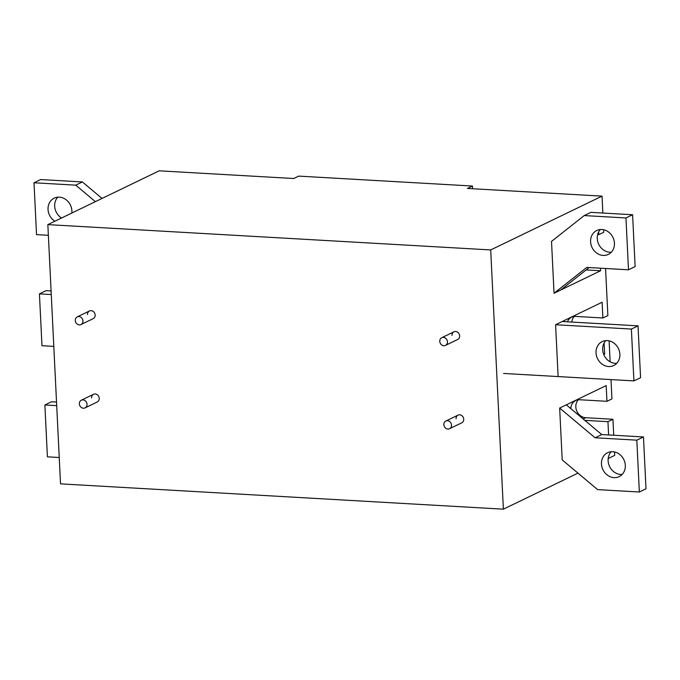 <?xml version="1.0" encoding="UTF-8"?>
<svg xmlns="http://www.w3.org/2000/svg" width="680" height="680" viewBox="0 0 680 680"><rect width="100%" height="100%" fill="white"/><g stroke="black" fill="none" stroke-linecap="round" stroke-linejoin="round"><path stroke-width="1.02" d="M610.997 379.593L611.94 398.905L606.96 401.31L606.186 385.569L559.665 408.051L566.312 404.838L601.732 434.562L643.467 436.951L646 488.801L639.353 492.006L597.626 489.625L562.198 459.901L559.665 408.051L595.085 437.775L601.732 434.562M639.353 492.006L636.82 440.164L643.467 436.951M636.82 440.164L595.085 437.775M612.756 451.707A13.277 11.602 -115.8 0 0 607.614 452.719A13.277 11.602 -115.8 0 0 601.91 466.913A13.277 11.602 -115.8 0 0 614.023 477.632A13.277 11.602 -115.8 0 0 619.165 476.629A13.277 11.602 -115.8 0 0 624.869 462.434A13.277 11.602 -115.8 0 0 612.756 451.707M611.235 451.733A13.277 11.602 -115.8 0 0 609.237 465.732A13.277 11.602 -115.8 0 0 620.67 474.427A13.277 11.602 -115.8 0 0 622.192 474.402M632.596 214.744L625.948 217.949L584.222 215.569L590.869 212.356L632.596 214.744L635.129 266.585L628.49 269.798L586.755 267.418L554.047 293.241L560.694 290.037L589.16 267.554M584.222 215.569L551.514 241.4L554.047 293.241L600.576 270.767L600.448 268.2M625.948 217.949L628.49 269.798M601.885 229.5A13.277 11.602 -115.8 0 0 596.742 230.511A13.277 11.602 -115.8 0 0 591.039 244.706A13.277 11.602 -115.8 0 0 603.152 255.425A13.277 11.602 -115.8 0 0 608.303 254.422A13.277 11.602 -115.8 0 0 613.998 240.227A13.277 11.602 -115.8 0 0 601.885 229.5M600.363 229.525A13.277 11.602 -115.8 0 0 598.366 243.525A13.277 11.602 -115.8 0 0 609.798 252.212A13.277 11.602 -115.8 0 0 611.32 252.195M51.093 290.955L46.078 290.666L39.431 293.879L51.272 294.55M39.431 293.879L41.973 345.721L53.805 346.4M48.373 235.297L36.533 234.617L34 182.775L75.727 185.156L95.387 201.645M75.727 185.156L82.373 181.942L102.034 198.441M34 182.775L40.647 179.562L82.373 181.942M54.901 221.213A13.277 11.602 64.2 0 1 48.033 209.168A13.277 11.602 64.2 0 1 54.188 198.152A13.277 11.602 64.2 0 1 59.33 197.149A13.277 11.602 64.2 0 1 71.816 213.035M61.54 218A13.277 11.602 64.2 0 1 57.809 197.166M605.565 268.49L607.869 315.571L602.88 317.985L602.115 302.243L555.586 324.725L631.38 329.06L638.027 325.848L562.233 321.512M631.38 329.06L633.921 380.902L640.568 377.697L638.027 325.848M633.921 380.902L503.616 373.456M607.317 340.603A13.277 11.602 -115.8 0 0 602.174 341.615A13.277 11.602 -115.8 0 0 596.479 355.81A13.277 11.602 -115.8 0 0 608.591 366.528A13.277 11.602 -115.8 0 0 613.734 365.525A13.277 11.602 -115.8 0 0 619.429 351.33A13.277 11.602 -115.8 0 0 607.317 340.603M605.803 340.629A13.277 11.602 -115.8 0 0 603.806 354.628A13.277 11.602 -115.8 0 0 615.238 363.324A13.277 11.602 -115.8 0 0 616.76 363.298M56.525 402.058L51.51 401.769L44.871 404.982L47.404 456.833L59.236 457.504M44.871 404.982L56.703 405.654M87.023 404.269A4.267 3.731 64.2 0 1 85.042 407.889A4.267 3.731 64.2 0 1 79.356 403.826A4.267 3.731 64.2 0 1 81.328 400.205A4.267 3.731 64.2 0 1 87.023 404.269M447.448 341.768A4.267 3.731 64.2 0 1 445.468 345.398A4.267 3.731 64.2 0 1 439.781 341.334A4.267 3.731 64.2 0 1 441.754 337.705A4.267 3.731 64.2 0 1 447.448 341.768M451.52 425.102A4.267 3.731 64.2 0 1 449.548 428.723A4.267 3.731 64.2 0 1 443.853 424.66A4.267 3.731 64.2 0 1 445.833 421.039A4.267 3.731 64.2 0 1 451.52 425.102M472.583 188.743L472.456 186.04L467.466 188.445L602.029 196.137L490.696 249.934L503.379 509.175L577.966 473.135M598.672 231.897L598.808 234.651L603.789 232.246L603.67 229.746M602.854 213.044L602.029 196.137M571.787 322.056A10.438 9.12 64.2 0 1 574.294 316.455M610.13 361.811L609.101 340.85M613.717 435.251L612.935 419.271L585.684 417.716A10.438 9.12 64.2 0 1 576.674 410.813A10.438 9.12 64.2 0 1 578.374 399.78M608.183 458.533L614.703 455.379L614.542 451.954M608.6 434.953L607.954 421.676L612.935 419.271M604.104 343L604.648 354.093L603.755 354.518M555.586 324.725L558.127 376.575M87.49 314.594A4.267 3.731 64.2 0 1 89.471 310.973A4.267 3.731 64.2 0 1 95.157 315.036A4.267 3.731 64.2 0 1 93.185 318.656L80.971 324.564A4.267 3.731 64.2 0 1 75.284 320.501A4.267 3.731 64.2 0 1 77.257 316.872A4.267 3.731 64.2 0 1 82.943 320.935A4.267 3.731 64.2 0 1 80.971 324.564M451.996 335.427A4.267 3.731 64.2 0 1 453.968 331.806A4.267 3.731 64.2 0 1 459.654 335.869A4.267 3.731 64.2 0 1 457.683 339.49L445.468 345.398M456.067 418.761A4.267 3.731 64.2 0 1 458.048 415.131A4.267 3.731 64.2 0 1 463.735 419.195A4.267 3.731 64.2 0 1 461.762 422.824L449.548 428.723M91.57 397.927A4.267 3.731 64.2 0 1 93.542 394.298A4.267 3.731 64.2 0 1 99.237 398.361A4.267 3.731 64.2 0 1 97.257 401.99L85.042 407.889M503.379 509.175L60.528 483.863L47.846 224.621L490.696 249.934M47.846 224.621L159.171 170.825L293.734 178.517L298.716 176.112L472.456 186.04M570.826 408.629A10.438 9.12 64.2 0 1 575.663 400.546A10.438 9.12 64.2 0 1 579.708 399.755L606.96 401.31M607.954 421.676L584.8 420.359M567.435 321.81A10.438 9.12 64.2 0 1 571.591 317.212A10.438 9.12 64.2 0 1 575.629 316.421L602.88 317.985M597.635 234.591L598.808 234.651M603.568 354.034L604.648 354.093M586.143 269.943L600.576 270.767M583.125 418.948L585.684 417.716M81.328 400.205L93.542 394.298M441.754 337.705L453.968 331.806M445.833 421.039L458.048 415.131M77.257 316.872L89.471 310.973"/></g></svg>
